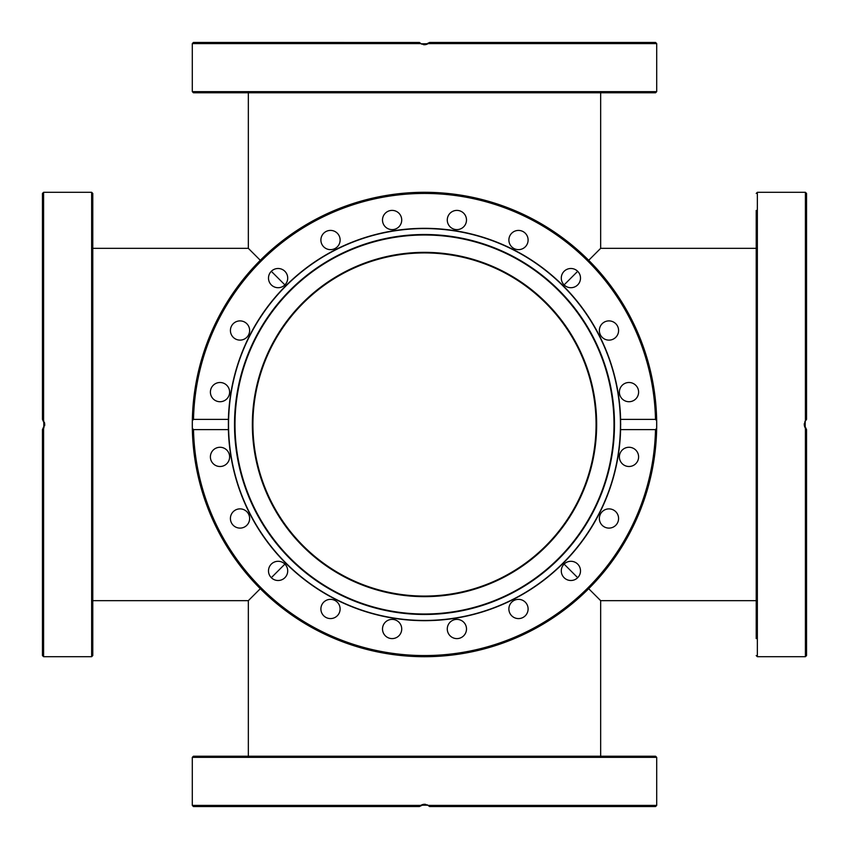 <?xml version="1.0" encoding="UTF-8"?>
<svg xmlns="http://www.w3.org/2000/svg" width="849" height="849" viewBox="0 0 849 849"><rect width="100%" height="100%" fill="white"/><g stroke="black" fill="none" stroke-linecap="round" stroke-linejoin="round"><path stroke-width="1.27" d="M600.657 92.785L600.657 248.343L588.697 260.303L600.657 248.343L756.215 248.343M577.691 271.309L564.107 284.893L577.691 271.309M564.107 564.107L577.691 577.691L564.107 564.107M588.697 588.697L600.657 600.657L588.697 588.697M92.785 248.343L248.343 248.343L260.303 260.303L248.343 248.343L248.343 92.785M271.309 271.309L284.893 284.893L271.309 271.309M248.343 756.215L248.343 600.657L260.303 588.697L248.343 600.657L92.785 600.657M271.309 577.691L284.893 564.107L271.309 577.691M252.917 424.5A171.583 171.583 0 0 0 545.822 545.822A171.583 171.583 0 0 0 490.16 265.981A171.583 171.583 0 0 0 252.917 424.5M92.785 655.555L92.785 193.445L91.639 192.298L91.639 656.702L92.785 655.555M43.511 428.427L43.002 429.063M43.596 420.711L43.596 192.298L42.45 193.445L42.45 419.385L44.742 424.458L42.45 429.615L44.042 427.503M44.594 425.911L44.721 424.903M44.679 423.577L44.424 422.462M43.734 420.924L42.768 419.693M42.45 429.615L42.45 655.555L43.596 656.702L43.596 428.289M42.45 561.295L42.45 580.504M42.45 599.362L42.45 606.006M42.45 222.979L42.45 229.623M42.45 245.679L42.45 249.638M43.819 421.072L43.819 427.917M424.5 92.785L655.555 92.785L656.702 91.639L192.298 91.639L193.445 92.785L424.5 92.785M428.289 43.596L656.702 43.596L655.555 42.45L429.615 42.45L424.893 44.721L421.072 43.819L419.385 42.45L421.773 44.169M423.396 44.647L424.617 44.732M425.54 44.657L427.185 44.19M428.023 43.766L429.307 42.768M420.573 43.511L419.937 43.002M419.406 42.471L193.445 42.45L192.298 43.596L420.711 43.596M421.083 43.819L428.076 43.734M596.656 424.5A172.156 172.156 0 0 1 338.422 573.584A172.156 172.156 0 0 1 338.422 275.416A172.156 172.156 0 0 1 596.656 424.5M424.5 228.561A195.939 195.939 0 0 1 594.194 522.475A195.939 195.939 0 0 1 254.806 522.475A195.939 195.939 0 0 1 424.5 228.561M424.5 235.003A189.497 189.497 0 0 0 260.388 519.248A189.497 189.497 0 0 0 588.612 519.248A189.497 189.497 0 0 0 424.5 235.003M424.5 234.504A189.996 189.996 0 0 1 589.036 519.492A189.996 189.996 0 0 1 259.964 519.492A189.996 189.996 0 0 1 424.5 234.504M805.181 427.928L805.181 421.083M421.072 805.181L427.917 805.181M620.672 424.765A196.172 196.172 0 0 0 620.672 424.5A196.172 196.172 0 0 0 620.672 423.704M620.619 419.82A196.172 196.172 0 0 0 620.608 419.385L655.502 419.385L656.67 420.711L656.67 428.289L655.502 429.615L620.608 429.615A196.172 196.172 0 0 1 424.5 620.672A196.172 196.172 0 0 1 228.392 429.615L193.498 429.615L192.33 428.289L192.33 420.711L193.498 419.385L228.392 419.385L228.392 429.615M228.392 419.385A196.172 196.172 0 0 1 424.5 228.328A196.172 196.172 0 0 1 620.608 419.385L620.608 429.615M447.752 631.964A9.604 9.604 0 0 1 458.885 619.59A9.604 9.604 0 0 1 464.032 635.423A9.604 9.604 0 0 1 447.752 631.964M510.716 614.623A9.604 9.604 0 0 1 517.487 599.415A9.604 9.604 0 0 1 527.271 612.882A9.604 9.604 0 0 1 510.716 614.623M565.254 578.668A9.604 9.604 0 0 1 566.994 562.123A9.604 9.604 0 0 1 580.451 571.908A9.604 9.604 0 0 1 565.254 578.668M606.006 527.632A9.604 9.604 0 0 1 602.546 511.353A9.604 9.604 0 0 1 618.369 516.5A9.604 9.604 0 0 1 606.006 527.632M628.992 466.494A9.604 9.604 0 0 1 620.672 452.082A9.604 9.604 0 0 1 637.312 452.082A9.604 9.604 0 0 1 628.992 466.494M217.036 447.752A9.604 9.604 0 0 1 229.41 458.885A9.604 9.604 0 0 1 213.577 464.032A9.604 9.604 0 0 1 217.036 447.752M234.377 510.716A9.604 9.604 0 0 1 249.585 517.487A9.604 9.604 0 0 1 236.118 527.271A9.604 9.604 0 0 1 234.377 510.716M270.332 565.254A9.604 9.604 0 0 1 286.877 566.994A9.604 9.604 0 0 1 277.092 580.451A9.604 9.604 0 0 1 270.332 565.254M321.368 606.006A9.604 9.604 0 0 1 337.647 602.546A9.604 9.604 0 0 1 332.5 618.369A9.604 9.604 0 0 1 321.368 606.006M382.506 628.992A9.604 9.604 0 0 1 396.918 620.672A9.604 9.604 0 0 1 396.918 637.312A9.604 9.604 0 0 1 382.506 628.992M220.008 382.506A9.604 9.604 0 0 1 228.328 396.918A9.604 9.604 0 0 1 211.688 396.918A9.604 9.604 0 0 1 220.008 382.506M242.994 321.368A9.604 9.604 0 0 1 246.454 337.647A9.604 9.604 0 0 1 230.631 332.5A9.604 9.604 0 0 1 242.994 321.368M283.746 270.332A9.604 9.604 0 0 1 282.006 286.877A9.604 9.604 0 0 1 268.549 277.092A9.604 9.604 0 0 1 283.746 270.332M338.284 234.377A9.604 9.604 0 0 1 331.513 249.585A9.604 9.604 0 0 1 321.729 236.118A9.604 9.604 0 0 1 338.284 234.377M401.248 217.036A9.604 9.604 0 0 1 390.116 229.41A9.604 9.604 0 0 1 384.968 213.577A9.604 9.604 0 0 1 401.248 217.036M466.494 220.008A9.604 9.604 0 0 1 452.082 228.328A9.604 9.604 0 0 1 452.082 211.688A9.604 9.604 0 0 1 466.494 220.008M527.632 242.994A9.604 9.604 0 0 1 511.353 246.454A9.604 9.604 0 0 1 516.5 230.631A9.604 9.604 0 0 1 527.632 242.994M578.668 283.746A9.604 9.604 0 0 1 562.123 282.006A9.604 9.604 0 0 1 571.908 268.549A9.604 9.604 0 0 1 578.668 283.746M614.623 338.284A9.604 9.604 0 0 1 599.415 331.513A9.604 9.604 0 0 1 612.882 321.729A9.604 9.604 0 0 1 614.623 338.284M631.964 401.248A9.604 9.604 0 0 1 619.59 390.116A9.604 9.604 0 0 1 635.423 384.968A9.604 9.604 0 0 1 631.964 401.248M192.33 428.289A232.202 232.202 0 0 0 424.5 656.702A232.202 232.202 0 0 0 656.67 428.289A232.202 232.202 0 0 1 420.892 656.68A232.202 232.202 0 0 1 192.32 421.072A232.202 232.202 0 0 0 420.892 656.68A232.202 232.202 0 0 0 656.67 428.289A232.202 232.202 0 0 1 424.5 656.702A232.202 232.202 0 0 1 192.33 428.289M656.67 420.711A232.202 232.202 0 0 0 424.5 192.298A232.202 232.202 0 0 0 192.33 420.711A232.202 232.202 0 0 1 426.4 192.298A232.202 232.202 0 0 1 656.68 427.928A232.202 232.202 0 0 0 426.4 192.298A232.202 232.202 0 0 0 192.33 420.711A232.202 232.202 0 0 1 424.5 192.298A232.202 232.202 0 0 1 656.67 420.711M805.404 428.289L805.404 656.702L806.55 655.555L806.55 429.615L804.279 424.893L805.181 421.072L806.55 419.385L804.831 421.773M804.353 423.396L804.268 424.617M804.343 425.54L804.81 427.185M805.234 428.023L806.232 429.318M806.55 419.385L806.55 193.445L805.404 192.298L805.404 420.711M756.215 222.979L756.215 249.638M756.215 268.496L756.215 285.88M756.215 210.403L756.215 638.597M756.215 619.377L756.215 618.581M428.427 805.489L429.074 806.009M420.711 805.404L192.298 805.404L193.445 806.55L419.385 806.55L424.107 804.279L427.928 805.181L429.615 806.55L427.227 804.831M425.604 804.353L424.383 804.268M423.46 804.343L421.815 804.81M420.977 805.234L419.682 806.232M429.615 806.55L655.555 806.55L656.702 805.404L428.289 805.404M230.419 806.55L242.994 806.55M283.746 806.55L287.705 806.55M626.021 756.215L619.377 756.215M466.494 756.215L447.274 756.215M192.298 805.404L192.298 757.361L656.702 757.361L655.555 756.215L338.284 756.215M283.746 756.215L322.737 756.215M268.496 756.215L242.994 756.215M424.5 756.215L193.445 756.215L192.298 757.361M655.502 429.615A231.055 231.055 0 0 1 424.5 655.555A231.055 231.055 0 0 1 193.498 429.615M193.498 419.385A231.055 231.055 0 0 1 424.5 193.445A231.055 231.055 0 0 1 655.502 419.385M805.404 656.702L757.361 656.702L757.361 192.298L756.215 193.445M600.657 756.215L600.657 600.657L756.215 600.657M91.639 192.298L43.596 192.298M91.639 656.702L43.596 656.702M656.702 91.639L656.702 43.596M192.298 91.639L192.298 43.596M805.404 192.298L757.361 192.298M757.361 656.702L756.215 655.555M656.702 805.404L656.702 757.361"/></g></svg>

